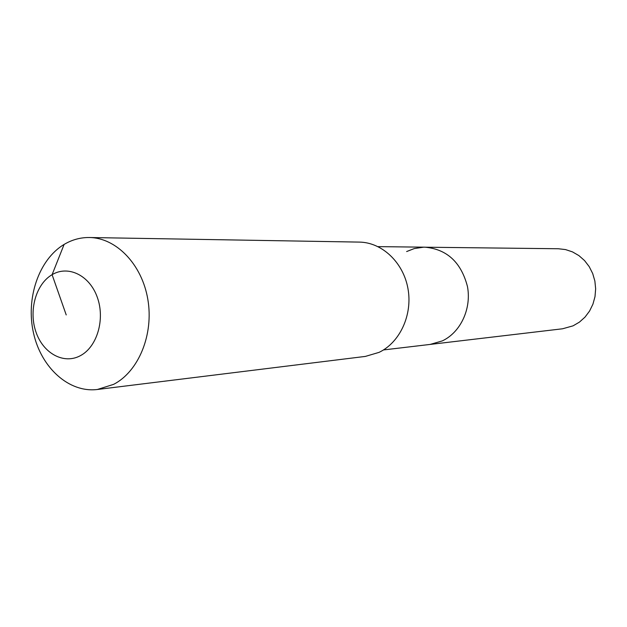 <?xml version="1.0" encoding="UTF-8"?>
<svg xmlns="http://www.w3.org/2000/svg" width="627" height="627" viewBox="0 0 627 627"><rect width="100%" height="100%" fill="white"/><g stroke="black" fill="none" stroke-linecap="round" stroke-linejoin="round"><path stroke-width="0.94" d="M406.633 251.56L414.243 248.574L423.617 247.187L558.328 248.747L565.523 249.577L572.467 251.882L578.893 255.589L584.544 260.566L589.208 266.624L592.695 273.529L594.874 281.037L595.65 288.835L594.999 296.642L592.938 304.15L589.56 311.063L584.999 317.129L579.434 322.113L573.078 325.836L562.56 328.783L430.122 344.427L442.286 340.908L430.122 344.427L383.481 349.937M424.973 247.179C446.98 249.217 461.135 262.321 467.452 286.492C471.669 308.711 460.579 332.373 442.286 340.908C460.579 332.373 471.669 308.711 467.452 286.492C461.135 262.321 446.98 249.217 424.973 247.179L378.01 246.63M89.332 237.515L359.334 242.1C381.961 242.343 403.286 262.329 407.95 288.53C412.77 314.691 399.995 342.452 379.045 352.374L365.384 356.41L97.381 389.485C68.978 393.027 41.186 367.735 33.513 333.078C25.621 298.483 38.741 259.586 64.111 244.428C72.027 239.726 80.428 237.421 89.332 237.515C116.246 237.758 142.047 264.414 147.854 299.502C153.85 334.544 138.606 371.521 113.644 384.351L97.381 389.485M66.219 314.934L52.088 274.689C68.21 264.947 89.598 275.308 97.31 297.331C105.265 319.214 97.185 346.794 80.491 355.619C63.915 364.765 43.232 353.479 35.982 332.059C28.489 310.773 35.857 284.117 52.088 274.689L64.111 244.428"/></g></svg>
